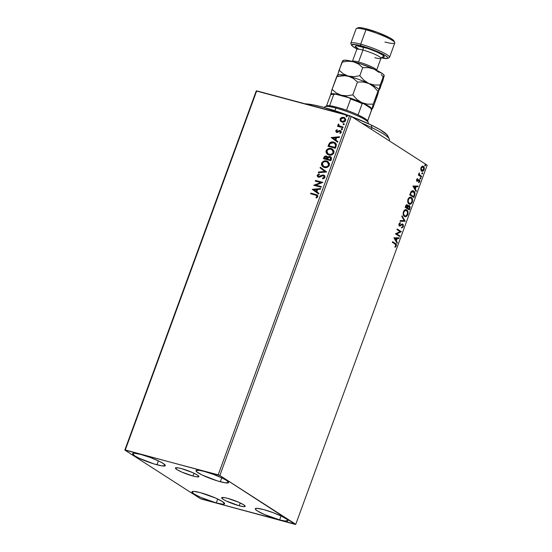<?xml version="1.0" encoding="UTF-8"?>
<svg xmlns="http://www.w3.org/2000/svg" width="552" height="552" viewBox="0 0 552 552"><rect width="100%" height="100%" fill="white"/><g stroke="black" fill="none" stroke-linecap="round" stroke-linejoin="round"><path stroke-width="0.83" d="M192.924 476.024A12.517 1.773 20.1 0 1 180.959 471.698A12.517 1.773 20.1 0 1 175.412 468.013A12.517 1.773 20.1 0 1 181.401 468.607L192.489 472.54L197.423 475.058L198.899 476.659L196.415 476.79L192.924 476.024L181.836 472.091L176.902 469.573L175.426 467.972L177.91 467.841L181.401 468.607A12.517 1.773 20.1 0 1 193.366 472.933A12.517 1.773 20.1 0 1 198.913 476.617A12.517 1.773 20.1 0 1 192.924 476.024L193.959 473.209L192.924 476.024M239.188 505.763A12.517 1.773 20.1 0 1 227.217 501.437A12.517 1.773 20.1 0 1 221.669 497.752A12.517 1.773 20.1 0 1 227.659 498.352L238.754 502.279L243.68 504.804L245.157 506.398L243.915 506.667L239.188 505.763L226.147 500.94L223.16 499.312L221.69 497.718L224.167 497.58L227.659 498.352A12.517 1.773 20.1 0 1 239.63 502.672A12.517 1.773 20.1 0 1 245.178 506.356A12.517 1.773 20.1 0 1 239.188 505.763L240.217 502.948L239.188 505.763M279.623 519.874A17.381 2.463 20.1 0 1 263 513.871A17.381 2.463 20.1 0 1 255.293 508.751A17.381 2.463 20.1 0 1 263.608 509.579L272.874 512.567L281.72 516.279L287.157 519.473L287.916 520.757L284.466 520.943L279.623 519.874L264.215 514.416L257.363 510.911L255.383 509.234L255.321 508.696L257.039 508.33L263.608 509.579A17.381 2.463 20.1 0 1 280.237 515.582A17.381 2.463 20.1 0 1 287.944 520.702A17.381 2.463 20.1 0 1 279.623 519.874L281.058 515.961L279.623 519.874M156.975 464.791A17.381 2.463 20.1 0 1 140.353 458.788A17.381 2.463 20.1 0 1 132.646 453.675A17.381 2.463 20.1 0 1 140.96 454.496L150.227 457.484L159.073 461.203L163.219 463.459L165.269 465.674L161.819 465.86L154.042 463.949L138.862 458.091L134.716 455.835L132.673 453.613L134.391 453.247L140.96 454.496A17.381 2.463 20.1 0 1 157.589 460.506A17.381 2.463 20.1 0 1 165.296 465.619A17.381 2.463 20.1 0 1 156.975 464.791L158.403 460.885L156.975 464.791M220.317 481.744A17.381 2.463 20.1 0 1 203.688 475.741A17.381 2.463 20.1 0 1 195.981 470.621A17.381 2.463 20.1 0 1 204.302 471.449L213.569 474.437L222.415 478.149L226.561 480.412L228.604 482.627L225.161 482.814L217.378 480.902L202.204 475.044L196.767 471.85L196.008 470.566L199.458 470.38L204.302 471.449A17.381 2.463 20.1 0 1 220.924 477.452A17.381 2.463 20.1 0 1 228.631 482.572A17.381 2.463 20.1 0 1 220.317 481.744L221.745 477.832L220.317 481.744M216.28 502.92A17.381 2.463 20.1 0 1 199.658 496.917A17.381 2.463 20.1 0 1 191.951 491.804A17.381 2.463 20.1 0 1 200.272 492.625L215.68 498.09L222.525 501.589L224.574 503.803L222.849 504.176L216.28 502.92L200.873 497.462L194.028 493.964L191.979 491.742L193.704 491.377L200.272 492.625A17.381 2.463 20.1 0 1 216.895 498.635A17.381 2.463 20.1 0 1 224.602 503.748A17.381 2.463 20.1 0 1 216.28 502.92L217.716 499.015L216.28 502.92M256.245 90.963L124.828 450.073L200.742 498.877L295.292 524.4L219.841 475.493L351.258 116.389L427.172 165.193L295.755 524.303L219.841 475.493L125.29 449.97L256.708 90.866L349.609 115.72L218.192 474.83L124.828 450.073L200.742 498.877L295.755 524.303L427.172 165.193L351.258 116.389L256.245 90.963L256.708 90.866L125.29 449.97L124.828 450.073L256.245 90.963M422.804 166.145L423.412 166.359L422.107 166.297L420.969 167.704L420.983 170.209L421.687 171.085L422.639 171.272L423.708 170.513L424.274 169.167L423.674 166.566L422.797 166.145L421.624 166.635L420.755 169.312L422.073 171.265M421.383 176.999L421.618 176.357L419.354 174.556L419.223 172.824L419.03 174.694L418.588 174.404L418.347 175.046L421.383 176.999L421.618 176.357L419.596 174.929L419.223 172.824L419.03 174.694L418.588 174.404L418.347 175.046L421.383 176.999M416.663 179.483L416.587 180.587L417.133 181.284L419.244 180.414L419.416 181.27L418.72 182.125L419.113 182.54L419.851 181.297L419.658 179.966L418.837 179.6L417.229 180.566L417.547 178.517L416.663 179.483L417.008 181.222L419.161 180.345L418.864 182.677L419.761 181.615L419.382 179.69L417.229 180.566L417.547 178.517L416.663 179.483M412.903 190.737L413.738 191.061C412.924 190.412 412.033 190.619 411.067 191.682L409.722 194.849L413.876 197.519L414.952 192.972L414.255 191.496L412.868 190.73L411.15 191.572L409.722 194.849L413.876 197.519L414.587 195.574L414.166 195.456L413.503 197.278L414.166 195.456L414.587 195.574C415.256 193.234 414.973 191.737 413.738 191.061L413.124 190.778M406.852 204.709L407.335 204.854C406.672 204.447 406.093 204.868 405.596 206.124L405.161 207.31L409.315 209.981L410.157 207.055L409.474 205.572L408.715 205.475L407.928 206.207L407.562 205.061L406.658 204.737L405.161 207.31L409.315 209.981L409.929 208.304L409.218 205.454M405.189 221.255L402.056 215.797L401.801 216.501L404.202 220.558L400.31 220.572L400.055 221.276L405.189 221.255L400.096 221.159L405.189 221.255L402.056 215.797L401.801 216.501L404.202 220.558L400.31 220.572L400.055 221.276L405.189 221.255M399.841 235.87L396.75 233.882L401.373 231.681L397.219 229.011L396.985 229.653L400.083 231.647L395.453 233.841L399.607 236.511L399.841 235.87L399.227 236.27L399.841 235.87L396.75 233.882L401.373 231.681L397.219 229.011L396.985 229.653L400.083 231.647L395.453 233.841L399.607 236.511L399.841 235.87M395.108 244.108L395.929 245.35L395.025 246.696L395.225 247.234L396.281 245.957L396.336 244.432L392.582 241.686L392.348 242.328L395.108 244.108L395.853 245.688L395.025 246.696L395.225 247.234L396.281 245.957C396.536 244.536 396.232 243.715 395.384 243.487L392.582 241.686L392.348 242.328L395.108 244.108M393.962 237.926L397.129 243.28L397.385 242.576L396.37 240.865L397.233 238.512L398.875 238.505L399.13 237.802L393.997 237.815L397.129 243.28L397.385 242.576L396.37 240.865L397.233 238.512L398.875 238.505L399.13 237.802L393.962 237.926M402.097 224.623L400.669 225.271L401.725 224.629L402.629 224.788L402.905 226.417L401.732 227.279L401.752 227.941L403.346 226.644L403.222 224.505L402.222 224.029L399.641 225.257L399.365 224.271L400.366 223.291L400.297 222.628L398.889 224.195L399.117 225.609L399.779 226.037L402.015 224.788L402.767 224.905L402.905 226.417L401.732 227.279L401.752 227.941L403.202 226.975L402.925 226.527L401.332 227.831M405.989 209.636L406.769 209.932C405.582 209.118 404.457 209.739 403.388 211.795C402.877 214.142 403.222 215.673 404.43 216.391L406.134 216.522L407.624 214.914L408.045 212.265L407.121 210.215L405.044 209.788L403.388 211.795L403.271 214.721L404.554 216.529M410.55 197.174L411.323 197.471C410.143 196.657 409.018 197.278 407.949 199.334C407.438 201.68 407.783 203.212 408.991 203.929L410.688 204.061L412.185 202.453L412.599 199.803L411.682 197.754L409.605 197.326L407.949 199.334L407.831 202.26L409.115 204.067M412.91 186.148L416.077 191.503L416.332 190.799L415.318 189.081L416.18 186.728L417.823 186.728L418.085 186.024L412.944 186.038L416.077 191.503L416.332 190.799L415.318 189.081L416.18 186.728L417.823 186.728L418.085 186.024L412.91 186.148M420.341 178.855L420.941 178.282L420.458 177.765L420.238 178.744L420.886 178.537L420.734 177.778L420.196 178.096L420.341 178.855L420.886 178.537M422.156 173.908L422.749 173.342L422.266 172.824L422.045 173.804L422.694 173.597L422.549 172.838L422.004 173.149L422.156 173.908L422.694 173.597M425.102 165.855L425.682 165.414L425.219 164.765L424.992 165.745L425.64 165.538L425.495 164.779L424.95 165.096L425.102 165.855L425.64 165.538M341.226 121.75L340.336 120.929L342.764 122.185L344.469 121.806L345.407 120.971L345.787 119.342L344.22 117.5L341.867 117.362L340.184 118.694L340.204 120.722L340.57 121.081L340.315 119.101L340.336 120.929L342.019 122.068C343.544 122.496 344.758 121.951 345.662 120.446L344.655 117.728L343.751 117.341L341.598 117.452L340.073 118.949L341.598 117.452L343.751 117.341L344.765 117.811M342.895 127.726L343.13 127.084L339.169 125.801L338.873 124.51L338.197 124.241L338.528 125.849L337.734 125.635L337.493 126.284L342.895 127.726L343.13 127.084L339.266 125.863L338.41 124.048L338.045 124.49L338.528 125.849L337.734 125.635L337.493 126.284L342.895 127.726M336.679 131.01L337.182 131.831L336.444 130.858L337.313 130.189L336.989 129.685L335.719 130.865L336.265 132.135L337.645 132.349L339.473 131.224L340.329 131.341L340.667 132.052L339.735 132.963L340.094 133.467L341.364 132.176L340.763 130.783L339.342 130.548L336.941 131.68L336.409 131.003L337.313 130.189L336.989 129.685L335.768 130.72L337.224 129.837L335.768 130.72L336.734 132.328L337.645 132.349L339.473 131.224L340.418 131.41M336.099 146.301L336.354 144.431L335.685 143.244L334.312 142.333L332.18 141.926L329.565 142.961L327.998 146.266L335.388 148.246L336.099 146.301L335.057 142.72L333.67 142.126C332.194 141.623 330.786 141.94 329.461 143.078L327.998 146.266L335.388 148.246L336.099 146.301M330.827 160.708L331.552 157.941L330.068 156.492L328.813 156.513L327.695 157.313L326.839 156.264L325.28 156.085L324.259 156.768L323.438 158.728L330.827 160.708L331.441 159.031L330.738 156.782L330.068 156.492L327.695 157.313L326.411 156.106C325.238 155.802 324.397 156.285 323.872 157.548L323.438 158.728L330.827 160.708M326.701 171.989L320.332 167.215L320.077 167.918L324.935 171.458L318.587 171.996L318.325 172.693L326.701 171.989L320.332 167.215L320.077 167.918L324.935 171.458L318.587 171.996L318.325 172.693L326.701 171.989M321.354 186.597L315.854 185.127L322.885 182.408L315.496 180.428L315.261 181.077L320.774 182.546L313.729 185.265L321.119 187.238L321.354 186.597L315.854 185.127L322.885 182.408L315.496 180.428L315.261 181.077L320.774 182.546L313.729 185.265L321.119 187.238L321.354 186.597M315.537 195.063L317.138 196.008L315.992 197.54L316.441 198.023L317.876 196.664L317.428 195.049L310.859 193.103L310.624 193.752L316.751 195.498L317.117 196.471L315.992 197.54L316.441 198.023L317.876 196.664L317.338 194.987L310.859 193.103L310.624 193.752L315.537 195.063M312.232 189.343L318.642 194.007L318.897 193.31L316.841 191.813L317.704 189.46L320.388 189.232L320.643 188.529L312.232 189.343L318.642 194.007L318.897 193.31L316.841 191.813L317.704 189.46L320.388 189.232L320.643 188.529L312.232 189.343M323.348 175.688L324.403 177.351L323.651 178.061L322.692 178.33L324.169 177.199L322.458 178.179L322.823 178.772L322.458 178.179L322.637 178.8L325.004 177.151L324.748 175.853L323.762 175.101L322.126 175.108L318.573 176.536L317.945 175.439L319.304 174.57L319.035 173.942L318.497 174.108L317.11 175.577L318.076 177.088L319.615 177.157L322.954 175.639L323.962 176.053L324.231 176.937L323.858 177.634L322.458 178.179L322.637 178.8L324.272 178.227L324.942 177.351L323.589 175.046L318.504 176.557L317.945 175.439L319.304 174.57L319.035 173.942L317.193 175.225L318.366 177.185L319.615 177.157L322.54 175.708L323.838 175.936M324.334 167.463L327.143 167.359L329.006 165.98L329.51 163.73L327.909 161.536L324.541 160.901L321.947 162.502L321.416 163.999L321.692 165.434L322.837 166.766L324.334 167.463C326.425 168.056 328.102 167.318 329.371 165.262L327.957 161.564L326.66 161.005C324.541 160.39 322.851 161.136 321.581 163.233L323.037 166.897L324.334 167.463M328.895 155.002L331.704 154.898L333.567 153.518L334.07 151.269L332.47 149.075L329.102 148.44L326.508 150.04L325.977 151.538L326.253 152.973L327.398 154.305L328.895 155.002C330.986 155.595 332.663 154.857 333.932 152.8L332.518 149.102L331.221 148.543C329.102 147.929 327.412 148.674 326.142 150.772L327.598 154.436L328.895 155.002M331.179 137.565L337.589 142.23L337.845 141.526L335.795 140.035L336.651 137.683L339.335 137.455L339.59 136.751L331.179 137.565L337.589 142.23L337.845 141.526L335.795 140.035L336.651 137.683L339.335 137.455L339.59 136.751L331.179 137.565M341.626 129.63L342.295 129.472L342.378 128.795L341.35 128.713L341.626 129.63L342.44 129.258L342.019 128.554L341.212 128.926L341.626 129.63L341.212 128.926M343.434 124.69L344.193 124.435L344.186 123.855L343.158 123.765L343.434 124.69L344.248 124.317L343.827 123.613L343.02 123.986L343.434 124.69L343.02 123.986M346.387 116.631L347.056 116.472L347.132 115.796L346.021 115.81L346.387 116.631L347.194 116.258L346.78 115.554L345.966 115.927L346.387 116.631L345.966 115.927M317.545 195.125L311.093 193.255L310.886 193.821L310.859 193.103L317.462 195.077M316.889 195.594L317.393 196.457L316.234 197.692L316.51 197.989L315.992 197.54L317.352 196.622L316.862 195.58M318.649 193.993L312.473 189.495L318.649 193.993M316.42 191.489L316.848 189.529L316.42 191.489M314.033 189.771L316.848 189.529L316.186 191.337L314.033 189.771L316.848 189.529L316.186 191.337L314.033 189.771M313.991 185.334L321.009 182.698L313.991 185.334M315.53 181.146L315.496 180.428L322.858 182.491L315.73 180.58L315.53 181.146M316.089 185.279L321.326 186.679L316.089 185.279M323.803 175.915L324.403 177.351L323.582 175.84M317.917 177.013L317.193 175.225L319.27 174.101L317.559 175.108L317.586 176.674M318.573 176.536L319.905 176.55L320.698 175.805L323.589 175.046L324.314 175.391M324.197 175.308L323.589 175.046M324.479 175.495L322.361 175.26L319.774 176.612L318.497 176.55M318.628 172.672L318.587 171.996L325.169 171.61L320.077 167.918L320.56 167.387L320.312 168.07L325.169 171.61L318.821 172.148L318.628 172.672M323.148 166.966L321.816 163.385C323.086 161.287 324.776 160.549 326.894 161.156L328.074 161.646M323.368 161.57L322.182 162.654L321.643 164.461L322.099 165.897L323.32 167.083M328.15 161.688L326.211 161.018L324.045 161.253M322.485 162.267L322.182 162.654M327.667 162.233L328.978 164.151L328.316 166.09L325.908 167.111L323.796 166.545M328.109 162.557L328.488 162.957M323.61 166.421L324.804 166.966C326.473 167.449 327.819 166.87 328.84 165.227L328.606 165.076C327.584 166.718 326.239 167.297 324.569 166.814L323.493 166.352L322.347 163.406C323.382 161.75 324.742 161.17 326.418 161.653L327.474 162.109L328.84 165.227L327.598 162.184M327.453 156.671L325.514 156.237L324.493 156.92L323.707 158.803L324.107 157.7C324.631 156.437 325.48 155.954 326.646 156.257L327.122 156.444M327.012 156.368L326.411 156.106M331.014 156.961L329.323 156.595L327.929 157.465L330.068 156.492L330.848 156.865M325.514 156.237L325.135 156.368M329.827 157.141L330.572 159.121L330.303 159.859L327.557 159.121L328.488 157.417L329.827 157.141L331.014 158.3L330.544 160.011L327.791 159.28L328.136 157.796L329.827 157.141L330.696 157.851L330.814 159.273L330.068 157.292M326.68 156.996L327.336 157.831L327.039 159.073L324.666 158.438L324.673 157.617L326.184 156.754L326.715 157.016M326.184 156.754L327.025 157.396L326.798 158.921L324.666 158.438L327.039 159.073L326.922 158.59L324.431 158.286L325.08 156.961L325.97 156.706L327.157 158.748L326.425 156.906M330.303 159.859L330.572 159.121L330.303 159.859L327.557 159.121L330.303 159.859M327.709 154.505L326.377 150.924C327.647 148.826 329.337 148.088 331.455 148.695L332.635 149.185M327.929 149.109L326.743 150.192L326.211 151.69L326.487 153.132L327.64 154.456M332.711 149.226L330.772 148.557L328.606 148.792M327.046 149.806L326.743 150.192M332.228 149.771L333.512 151.538L332.877 153.629L330.469 154.65L328.35 154.084M332.67 150.096L333.049 150.496M328.171 153.96L329.365 154.505C331.034 154.988 332.38 154.408 333.401 152.766L333.166 152.614C332.145 154.256 330.8 154.836 329.13 154.353L328.047 153.891L326.908 150.944C327.943 149.288 329.302 148.709 330.979 149.192L332.035 149.647L333.401 152.766L332.159 149.723M335.423 142.961L332.856 142.092L330.655 142.492L329.371 143.672L328.267 146.342L328.461 144.997L329.696 143.23C331.027 142.092 332.428 141.774 333.912 142.278L335.167 142.795M334.912 143.485L335.802 145.086L335.105 147.55L328.992 145.825L330.034 143.603L333.436 142.768L334.526 143.23L335.802 145.086L334.636 143.306M335.561 144.928L335.105 147.55L335.119 146.708L334.864 147.398L328.992 145.825L330.034 143.603L331.683 142.664L334.291 143.092L335.561 144.928M337.596 142.216L331.421 137.717L337.596 142.216M335.374 139.704L335.795 137.752L335.374 139.704M332.98 137.993L335.795 137.752L335.133 139.552L332.98 137.993L335.795 137.752L335.133 139.552L332.98 137.993M336.941 131.68L337.727 131.804L336.761 131.548M338.279 131.162L337.727 131.804L339.577 130.7L338.279 131.162M340.046 131.21L340.86 132.383L339.735 132.963L340.198 133.425L339.735 132.963L340.094 133.467L341.315 132.335L340.253 130.555L339.342 130.548L340.874 130.858M340.998 130.934L340.253 130.555M340.86 132.383L340.28 131.362L340.86 132.383M336.968 132.48L336.002 130.879L336.506 132.287M335.933 131.445L336.133 131.935M340.757 130.803L339.577 130.7L337.182 131.831M341.867 129.782L341.447 129.078L342.323 128.726M342.44 129.258L342.019 128.554M342.364 128.747L341.502 128.961L341.66 129.692M337.762 126.353L337.734 125.635L338.762 126.001L338.045 124.49L338.652 124.2L338.231 125.049L338.762 126.001L337.969 125.787L337.762 126.353M339.501 126.001L343.102 127.167L339.121 125.69M343.675 124.842L343.254 124.138L344.131 123.786M344.248 124.317L343.827 123.613M344.172 123.8L343.316 124.021L343.468 124.752M344.89 117.886L342.93 117.369L340.922 118.169L340.191 120.17L341.308 121.806M340.922 118.169L340.563 118.604M345.235 120.426L344.02 121.543L342.495 121.578L345.235 120.426L342.261 121.426L341.543 121.123L340.736 119.128L343.517 117.983L344.22 118.287L345.235 120.426L344.455 118.438L344.986 118.908L345.297 120.219M341.66 121.185L342.495 121.578L340.894 120.467L340.943 118.742L342.371 117.921L344.193 118.273L345.069 119.446L344.51 120.985L342.495 121.578L341.571 121.136M346.621 116.782L346.201 116.079L347.077 115.727M347.194 116.258L346.78 115.554M347.118 115.747L346.263 115.961L346.421 116.693M326.418 161.653L328.543 163.288L328.309 165.648L326.246 166.897L323.555 166.393L322.354 164.972L322.478 163.109L324.155 161.722L326.418 161.653M330.979 149.192L333.104 150.827L332.87 153.187L330.8 154.436L328.116 153.932L326.915 152.511L327.039 150.648L328.716 149.261L330.979 149.192M395.094 246.91L395.936 245.605L395.825 244.136L392.534 241.817L394.963 243.377C395.812 243.605 396.108 244.426 395.86 245.84L396.281 245.957L395.86 245.84L394.797 247.117M398.668 237.802L398.454 238.388L398.875 238.505L396.805 238.395L397.233 238.512L396.805 238.395L395.95 240.748L397.385 242.576L396.84 242.797L395.95 240.748L396.805 238.395L398.454 238.388L398.668 237.802M394.556 238.402L396.046 240.313L394.556 238.402L396.702 238.512L394.556 238.402L396.702 238.512L396.046 240.313L394.556 238.402M397.178 229.135L401.373 231.681L396.329 233.772L399.42 235.752L396.329 233.772L400.952 231.564L397.178 229.135M402.146 224.74L402.629 224.788M402.408 224.015L400.317 225.209L399.22 225.14L398.999 223.96L399.641 225.257L399.089 223.767L399.945 223.18L398.999 223.96L399.42 224.071L400.366 223.291L399.903 222.773L400.366 223.291L400.297 222.628L398.999 223.795L399.42 225.913L401.097 225.382L400.172 225.989L398.999 225.796M399.42 225.913L400.172 225.989M400.317 225.209L399.641 225.257M399.296 225.181L399.896 225.099M402.87 224.147L402.449 224.036L402.925 226.527L403.346 226.644L402.87 224.147L402.208 223.926M401.539 227.797L402.601 227.148L403.043 226.12L402.353 223.981M399.358 225.927L401.594 224.678M401.925 216.17L405.223 221.152L404.768 221.145L401.925 216.17M406.769 209.932L406.341 209.822C407.542 210.54 407.88 212.078 407.348 214.438L407.776 214.549C408.301 212.196 407.969 210.65 406.769 209.932L406.189 209.67M404.43 216.391C405.596 217.177 406.714 216.563 407.776 214.549L404.768 216.57M404.395 216.474L406.168 216.142L407.569 213.658L407.362 211.119L405.955 209.622M404.899 215.873L403.477 214.735L403.236 212.554L404.361 210.56L405.796 210.305M403.829 212.037C404.692 210.422 405.589 209.932 406.527 210.574C407.5 211.154 407.769 212.389 407.341 214.3C406.486 215.901 405.596 216.384 404.664 215.742L404.236 215.632L404.664 215.742C403.698 215.17 403.415 213.934 403.829 212.037L403.408 211.927L403.829 212.037L405.368 210.381L407.072 211.099L407.562 213.348L406.389 215.646L405.306 215.984L404.112 215.218L403.615 213.803L403.829 212.037M405.865 210.333L406.527 210.574M406.106 210.464C405.168 209.822 404.271 210.305 403.408 211.927C402.994 213.824 403.271 215.059 404.236 215.632M404.685 215.832L405.106 215.949L404.664 215.742M407.335 204.854L406.907 204.744L407.507 206.096L407.928 206.207L407.335 204.854L406.651 204.626M408.997 205.427L407.507 206.096L406.81 204.688M409.474 205.572L409.053 205.454L409.508 208.194L409.929 208.304L409.508 208.194L408.942 209.739L409.736 206.945L408.963 205.406M409.239 206.213L409.653 207.338L409.122 209.063L407.162 207.952L408.701 208.946L407.583 208.07L408.39 206.386L409.239 206.213L407.7 206.634L408.128 206.752L407.7 206.634L407.279 207.628L407.7 207.745L407.162 207.952L407.583 208.07L408.128 206.752L409.239 206.213L409.122 209.063L407.162 207.952L407.831 206.441L408.687 206.041M407.107 205.503L407.521 206.538L407.155 207.793L405.403 206.827L407.155 207.793L405.823 206.938L406.486 205.544L407.107 205.503L406.507 205.309L405.403 206.827L405.823 206.938L407.107 205.503L407.155 207.793L405.403 206.827L406.003 205.489L406.762 205.454M411.323 197.471L410.902 197.361C412.102 198.078 412.441 199.617 411.909 201.977L412.337 202.087C412.861 199.734 412.523 198.189 411.323 197.471L410.75 197.209M408.991 203.929C410.157 204.716 411.274 204.102 412.337 202.087L409.322 204.109M408.956 204.012L410.729 203.681L412.13 201.197L411.923 198.658L410.515 197.161M409.453 203.412L408.376 202.805L407.797 201.535L407.866 199.776L408.742 198.258M409.108 203.329L408.797 203.17C407.831 202.598 407.555 201.363 407.962 199.465L408.39 199.576C409.253 197.961 410.15 197.471 411.088 198.113C412.061 198.692 412.33 199.927 411.902 201.839C411.047 203.44 410.157 203.923 409.218 203.281C408.252 202.708 407.976 201.473 408.39 199.576L407.962 199.465C408.825 197.844 409.729 197.361 410.667 198.002M408.922 198.099L410.357 197.844M410.426 197.871L411.633 198.637L412.075 201.204L410.95 203.184L409.529 203.44L408.37 202.17L408.287 199.886L409.556 198.071L411.088 198.113M409.246 203.371L409.667 203.488L409.218 203.281M413.738 191.061L413.317 190.951C414.552 191.62 414.835 193.124 414.166 195.456L414.455 192.558L412.71 190.668M409.963 194.366L411.04 191.979L412.199 191.323L413.503 191.703L414.462 194.111L413.683 196.602L409.963 194.366L413.262 196.484L409.963 194.366L410.543 194.056L409.963 194.366M413.262 196.484L413.683 196.602L413.262 196.484M410.543 194.056L411.337 192.275L410.916 192.165L410.115 193.938L410.543 194.056L411.337 192.275L413.717 191.861L414.49 193.662L413.683 196.602L410.384 194.476L410.543 194.056M412.599 191.371L413.503 191.703M413.082 191.592L410.916 192.165L412.779 191.44M417.616 186.024L417.402 186.61L417.823 186.728L415.759 186.617L416.18 186.728L415.759 186.617L414.897 188.97L416.332 190.799L415.787 191.02L414.897 188.97L415.759 186.617L417.402 186.61L417.616 186.024M413.503 186.624L414.994 188.536L413.503 186.624L415.656 186.735L413.503 186.624L415.656 186.735L414.994 188.536L413.503 186.624M416.656 179.503L417.202 178.738L417.671 179.062L416.629 179.566L417.05 180.497M416.967 180.504L416.587 179.717M419.382 179.69L418.837 179.6M419.389 181.346L418.961 179.579L419.341 181.505L419.761 181.615L418.444 182.567M418.74 180.235L419.161 180.345M418.892 180.394L418.395 180.2L417.829 180.683L418.25 180.801L417.133 181.201L417.553 181.311L416.587 181.104M417.008 181.222L417.553 181.311M416.981 181.222L418.395 180.2M418.692 182.422L419.341 181.505M420.734 177.778L420.196 178.096M420.313 177.668L420.465 178.427L419.92 178.738M420.196 178.751L420.424 177.772M418.54 174.535L419.03 174.694L418.54 174.535M418.885 173.404L419.437 173.342L418.858 173.48M418.878 173.487L419.278 173.597L418.878 173.487M418.968 174.508L421.618 176.357L421.01 176.757L421.197 176.24L418.933 174.439M422.549 172.838L422.004 173.149M422.121 172.721L422.273 173.48L421.728 173.797M422.011 173.811L422.232 172.831M421.687 171.085C422.542 171.658 423.349 171.203 424.108 169.726L423.688 169.616L424.108 169.726C424.516 168.022 424.281 166.897 423.412 166.359L422.597 166.069M423.412 166.359L422.991 166.249L423.888 168.871M421.845 171.182L422.77 170.913L423.688 169.616C422.929 171.092 422.114 171.548 421.259 170.975M422.77 170.913L423.163 170.561M423.853 169.05L423.667 167.077L422.694 166.097M422.756 166.897L420.921 167.836L423.177 167.008L423.736 169.492L421.5 170.333L420.776 168.45M420.962 167.732L421.576 166.939L422.549 166.787M422.653 166.835L423.543 167.359L423.853 169.071L423.094 170.402L422.135 170.554L420.928 167.836L421.5 170.333L422.018 170.499M421.797 170.464L422.225 170.582L421.293 169.54L421.342 167.946L422.252 166.911L423.177 167.008M421.5 170.333L421.921 170.444M425.495 164.779L424.95 165.096M425.074 164.668L425.219 165.427L424.681 165.738M424.957 165.752L425.178 164.772M396.702 238.512L396.046 240.313L394.977 238.519L396.702 238.512M415.656 186.735L414.994 188.536L413.931 186.742L415.656 186.735M218.192 474.83L349.609 115.72L351.258 116.389L219.841 475.493L218.192 474.83M389.167 140.76L389.408 140.105A48.928 6.934 -159.9 0 0 371.931 127.678A48.928 6.934 20.1 0 1 389.277 139L387.745 135.778A46.354 6.569 -159.9 0 0 371.31 125.056L371.931 127.678L371.337 129.299L371.931 127.678A48.928 6.934 -159.9 0 0 361.429 122.923A48.928 6.934 20.1 0 1 371.931 127.678L371.31 125.056L380.087 129.685L386.911 134.619L387.794 136.986M305.125 103.817L312.901 104.811L323.017 107.178L348.464 115.416A46.354 6.569 -159.9 0 0 305.125 103.817M351.589 116.603L371.31 125.056A46.354 6.569 -159.9 0 0 351.589 116.603M368.232 122.351L367.459 120.743A21.887 3.105 -159.9 0 0 358.055 114.899A21.887 3.105 -159.9 0 0 346.511 110.255A21.887 3.105 -159.9 0 0 336.879 107.233L335.851 108.047A23.177 3.284 20.1 0 1 368.232 122.351A23.177 3.284 20.1 0 1 367.646 123.331M368.06 123.517L368.294 122.875A23.177 3.284 -159.9 0 0 358.02 116.051A23.177 3.284 -159.9 0 0 335.851 108.047L334.885 110.697L335.851 108.047A23.177 3.284 -159.9 0 0 324.762 106.943L324.528 107.585M330.503 95.172A21.887 3.105 20.1 0 1 330.889 94.599A21.887 3.105 20.1 0 1 333.739 94.482L329.62 105.736L333.739 94.482A21.887 3.105 -159.9 0 0 330.524 94.937L326.404 106.191A21.887 3.105 20.1 0 1 329.62 105.736A21.887 3.105 -159.9 0 0 326.77 105.853L325.149 106.584A23.177 3.284 20.1 0 1 335.851 108.047L336.879 107.233A21.887 3.105 -159.9 0 0 329.62 105.736L336.879 107.233L346.511 110.255A21.887 3.105 20.1 0 1 358.055 114.899L364.913 118.514L367.542 120.998M331.566 94.385L335.45 94.15L333.739 94.482L335.45 94.15L349.45 97.897L350.63 99.001L346.511 110.255L350.63 99.001A21.887 3.105 20.1 0 1 362.174 103.652L363.25 103.452L371.11 108.509L371.662 109.751L367.563 120.95L371.662 109.751A21.887 3.105 20.1 0 1 371.503 110.179M330.889 94.599L331.862 94.157A21.121 2.995 -159.9 0 1 335.45 94.15L349.45 97.897A21.121 2.995 -159.9 0 1 363.25 103.452L362.174 103.652L358.055 114.899L362.174 103.652A21.887 3.105 -159.9 0 0 350.63 99.001L349.45 97.897L363.25 103.452L371.11 108.509L371.123 109.103M367.522 121.233L371.641 109.986A21.887 3.105 -159.9 0 0 371.662 109.751L371.116 108.523A21.121 2.995 -159.9 0 0 371.11 108.509M387.559 58.408L389.188 57.67A20.603 2.919 -159.9 0 0 381.549 51.826A20.603 2.919 -159.9 0 0 360.691 44.167L360.849 45.747A19.313 2.739 20.1 0 1 380.404 52.923A19.313 2.739 20.1 0 1 387.559 58.408A19.313 2.739 20.1 0 1 381.19 57.822L387.228 58.512L387.849 58.167L387.78 57.574L385.579 55.704L374.649 50.418L360.849 45.747L360.691 44.167A20.603 2.919 20.1 0 1 380.397 51.288A20.603 2.919 20.1 0 1 389.526 57.353L394.783 42.987A20.603 2.919 -159.9 0 0 385.655 36.922A20.603 2.919 -159.9 0 0 365.948 29.808A20.603 2.919 20.1 0 1 394.728 42.525A20.603 2.919 20.1 0 1 384.923 42.007M394.728 42.525L393.962 40.91A19.313 2.739 -159.9 0 0 366.976 28.987L365.948 29.808L360.691 44.167L365.948 29.808A20.603 2.919 -159.9 0 0 356.088 28.828L350.83 43.194A20.603 2.919 20.1 0 1 360.691 44.167A20.603 2.919 -159.9 0 0 350.886 43.656L351.658 45.264A19.313 2.739 20.1 0 1 360.849 45.747L355.467 44.56L351.631 44.767L352.48 46.195L356.896 48.928A19.313 2.739 20.1 0 1 351.658 45.264M356.758 47.865A15.449 2.187 20.1 0 1 362.623 46.892A2.574 1.359 -75 0 1 362.933 50.053L358.558 62.017A12.875 1.822 20.1 0 0 352.397 61.41L352.376 61.444A12.875 1.822 20.1 0 1 358.558 62.017A12.875 1.822 20.1 0 1 370.868 66.468A12.875 1.822 20.1 0 1 376.581 70.256L380.956 58.284A12.875 1.822 -159.9 0 0 375.25 54.496A12.875 1.822 -159.9 0 0 362.933 50.053A12.875 1.822 -159.9 0 0 356.778 49.652M378.92 89.769L378.851 89.617A21.887 3.105 -159.9 0 0 368.853 83.511L373.78 86.761L377.927 91.287L378.934 89.99L377.644 94.992L372.938 107.847L371.931 109.144L373.221 104.142L367.453 104.169L361.843 102.658L356.916 99.408L352.776 94.889L357.482 82.027L363.25 82.006L368.853 83.511L373.78 86.761L377.927 91.287L373.221 104.142L367.453 104.169L361.843 102.658A21.887 3.105 20.1 0 1 371.931 109.144L373.221 104.142L378.886 89.734L377.644 94.992L372.938 107.847L371.931 109.144A21.887 3.105 20.1 0 1 371.593 109.579M337.858 75.562A21.887 3.105 20.1 0 1 337.769 75.189A21.887 3.105 20.1 0 1 348.271 76.107A21.887 3.105 20.1 0 1 368.853 83.511L363.927 80.254L359.787 75.734L353.935 76.659L348.271 76.107L353.294 78.425L357.482 82.027L363.25 82.006L368.853 83.511A21.887 3.105 -159.9 0 0 348.271 76.107L342.606 75.562L336.755 76.486L337.52 75.113L332.056 89.341L330.758 94.344A21.887 3.105 20.1 0 1 341.26 95.261L336.237 92.943L332.056 89.341L336.755 76.486L345.497 75.617L350.886 77.059L353.294 78.425L357.482 82.027L352.776 94.889L346.925 95.806L341.26 95.261L336.237 92.943L332.056 89.341L330.807 94.599M378.886 89.734L380.231 84.987L374.463 85.015L368.853 83.511L363.927 80.254L359.787 75.734L353.935 76.659L348.271 76.107A21.887 3.105 -159.9 0 0 338.162 74.727L337.686 74.941M378.9 89.741L378.9 89.741A21.887 3.105 20.1 0 0 368.853 83.511L374.463 85.015L380.231 84.987L383.178 76.921L383.985 75.983M330.814 94.633A21.887 3.105 20.1 0 1 330.758 94.344L331.524 93.764L333.643 93.73L341.26 95.261A21.887 3.105 20.1 0 1 361.843 102.658L356.916 99.408L352.776 94.889L346.925 95.806L341.26 95.261L351.589 98.532L364.065 103.7L370.454 107.35L371.931 109.144L371.165 109.724M330.903 94.827L330.758 94.344M343.027 60.823L344.69 60.161L349.23 60.72L361.16 64.073L374.111 69.145L382.715 73.837L384.047 75.141L384.075 76.335L379.948 88.7L378.934 89.99A21.887 3.105 20.1 0 1 378.548 90.452L379.017 90.238M384.192 75.624L382.902 80.626L378.982 90.245L380.231 84.987L383.944 75.555M337.893 74.472L338.169 73.347L337.893 74.472M384.178 75.403L384.109 75.251A21.887 3.105 -159.9 0 0 374.111 69.145L368.508 67.641L362.74 67.668L359.787 75.734L362.74 67.668L358.538 64.053L353.528 61.741L358.538 64.053L362.74 67.668L368.508 67.641L374.111 69.145A21.887 3.105 -159.9 0 0 353.528 61.741L347.863 61.196L342.012 62.121L342.978 60.575L339.059 70.187L343.261 73.802L348.271 76.107L343.261 73.802L339.059 70.187L338.169 73.347L342.012 62.121L347.863 61.196L353.528 61.741A21.887 3.105 -159.9 0 0 343.42 60.361L342.944 60.575M381.204 74.548L383.178 76.921L381.204 74.548M376.671 70.566L379.038 72.395L374.111 69.145L376.671 70.566M376.574 70.042A12.875 1.822 20.1 0 0 358.558 62.017L362.933 50.053A12.875 1.822 -159.9 0 0 356.771 49.438L356.571 47.541M357.765 28.007L359.683 27.6L364.058 28.276L377.278 32.306L389.671 37.75L393.141 39.979L393.983 41.414M381.984 57.097L384.226 56.828L382.412 54.855L376.319 51.743L368.018 48.541L356.785 45.781L355.253 46.106L355.315 46.582L358.703 49.038M374.794 57.677A12.875 1.822 -159.9 0 0 380.956 58.077A12.875 1.822 -159.9 0 0 362.933 50.053A2.574 1.359 105 0 0 362.623 46.892A15.449 2.187 20.1 0 1 379.741 53.358A15.449 2.187 20.1 0 1 382.764 57.16M356.433 28.504A20.603 2.919 20.1 0 1 365.948 29.808L366.976 28.987A19.313 2.739 -159.9 0 0 358.062 27.772L356.433 28.504M402.491 224.726L402.07 224.616M399.793 225.326L399.372 225.209M417.326 180.607L416.905 180.497M419.051 180.297L418.63 180.187M371.537 109.606L372.013 109.393M352.397 61.41L356.771 49.438M380.956 58.284L382.336 56.973"/></g></svg>
